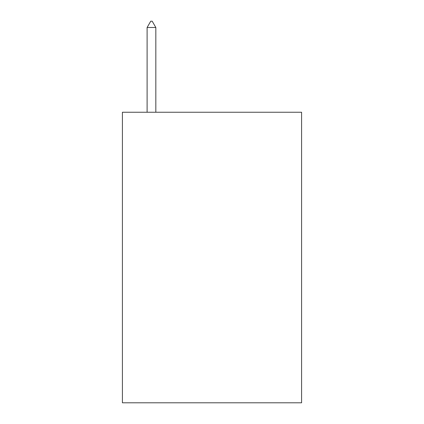 <?xml version="1.0" encoding="UTF-8"?>
<svg xmlns="http://www.w3.org/2000/svg" width="424" height="424" viewBox="0 0 424 424"><rect width="100%" height="100%" fill="white"/><g stroke="black" fill="none" stroke-linecap="round" stroke-linejoin="round"><path stroke-width="0.64" d="M301.591 112.243L301.591 402.8L122.409 402.8L122.409 112.243L301.591 112.243M155.825 27.496L152.195 21.2L150.743 21.2L147.107 27.496L155.825 27.496L155.825 112.243M147.107 27.496L147.107 112.243"/></g></svg>

